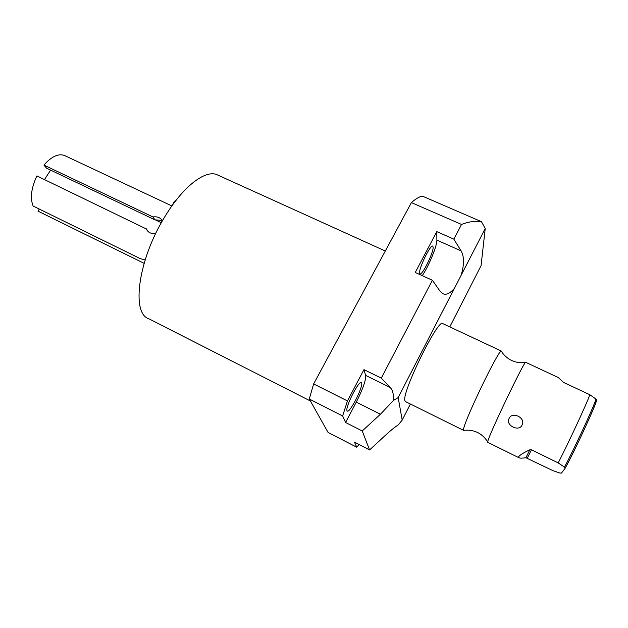<?xml version="1.0" encoding="UTF-8"?>
<svg xmlns="http://www.w3.org/2000/svg" width="628" height="628" viewBox="0 0 628 628"><rect width="100%" height="100%" fill="white"/><g stroke="black" fill="none" stroke-linecap="round" stroke-linejoin="round"><path stroke-width="0.94" d="M161.875 221.755L160.909 220.334L154.928 219.831L46.582 168.202L43.921 165.07C51.504 156.529 58.333 153.318 64.394 155.454L64.951 155.713M44.502 179.592L50.609 170.117M155.932 233.059C151.552 234.213 148.302 232.823 146.198 228.89L36.879 175.926C31.243 188.11 29.987 198.142 33.111 206.023L140.162 258.595L145.115 259.984M39.329 209.077L38.002 211.141L144.095 263.328M43.921 165.07L152.926 216.943C157.361 216.354 160.525 217.641 162.424 220.797M143.891 263.234L144.354 262.457M145.979 228.364L148.208 231.638M152.926 216.943L154.928 219.831M161.333 222.728L155.147 219.776M310.389 400.986L148.718 318.726C131.134 313.427 138.144 259.678 164.764 216.833C182.968 186.445 205.434 169.458 217.045 174.725L218.097 175.204M411.395 202.601C415.815 198.754 419.488 196.595 422.409 196.132L481.409 221.645L485.232 228.482L461.14 275.284C464.28 264.702 464.273 256.562 461.101 250.87L453.832 239.142L436.805 231.63L415.257 272.458L432.37 280.261L381.274 378.135L363.965 369.633L347.441 400.939L313.639 383.928L411.395 202.601L461.509 224.439L453.832 239.142M362.23 430.965L369.586 449.938L386.039 434.733C390.695 430.447 394.792 427.15 398.348 424.834L402.195 420.085L398.168 397.587L393.434 400.452L380.419 414.237L362.23 430.965L345.588 422.487L342.645 415.971L309.282 399.008L313.639 383.928M309.282 399.008L328.059 432.417L356.759 447.215L359.035 444.506M485.232 228.482L481.064 265.668L449.797 326.882M410.39 404.024L402.195 420.085M432.37 280.261L440.134 291.314L443.07 293.778C446.28 295.207 450.064 293.378 454.444 288.283L398.168 397.587M454.444 288.283L461.14 275.284M463.652 430.384L405.507 401.606L404.84 400.507C401.944 392.084 437.857 318.938 442.567 323.506L442.756 323.593M369.586 449.938L354.482 442.167L356.759 447.215M345.588 422.487L356.288 402.116C362.874 389.101 365.991 380.191 365.645 375.395L363.965 369.633M342.645 415.971L347.441 400.939M347.033 410.743C344.992 407.65 358.643 380.647 361.257 382.554L361.634 383.009C363.337 386.636 350.063 412.8 347.363 411.089L347.033 410.743M422.299 275.668C428.885 265.817 437.135 245.776 436.876 240.124L436.805 231.63M419.583 272.96C418.884 268.093 430.423 244.465 432.7 246.09L433.147 247.196C433.571 252.511 422.346 275.386 420.022 273.918L419.583 272.96M393.434 400.452C393.772 394.494 392.712 390.184 390.263 387.531L381.274 378.135M461.509 224.439C468.716 221.676 475.349 220.742 481.409 221.645M487.713 441.806C481.974 433.108 473.944 429.285 463.621 430.345L463.558 429.544C463.409 422.691 498.24 350.196 501.262 351.028L442.567 323.506M463.621 430.345L464.131 430.274M589.857 394.722L595.933 399.047C594.826 404.463 574.102 449.334 564.462 467.099L565.121 468.292L561.495 473.033L559.941 473.08L552.797 470.584L525.903 457.749C522.543 458.22 520.306 458.259 519.191 457.867L518.65 456.799C519.537 455.245 523.257 452.921 529.812 449.821L531.484 449.789L558.182 462.899C568.238 443.509 587.149 402.76 589.857 394.722L563.395 382.35L558.355 377.561L525.715 362.325C524.969 359.53 488.843 434.898 487.775 441.523L487.76 442.308L518.861 457.702M558.355 377.561L557.915 377.357M522.096 424.928C519.246 432.245 505.265 425.423 509.033 418.593C511.961 410.987 526.052 417.769 522.096 424.928M564.462 467.099L558.182 462.899M595.933 399.047L596.474 400.468C596.757 403.247 574.314 451.893 565.184 468.182M172.464 205.136L173.838 202.2L177.135 198.95L173.281 204.006M380.419 414.237L356.288 402.116M390.263 387.531L365.645 375.395M461.101 250.87L436.876 240.124M525.903 457.749L529.812 449.821M527.347 458.024L531.484 449.789M64.394 155.454L171.891 205.937M148.184 231.614L146.198 228.89M385.302 251.012L217.045 174.725M442.614 293.566L443.07 293.778M501.262 351.028C502.345 352.677 503.256 354.906 509.018 359.067C514.191 362.175 519.678 363.306 525.495 362.474M565.208 468.056C574.644 451.187 597.825 401.214 596.435 399.557"/></g></svg>

